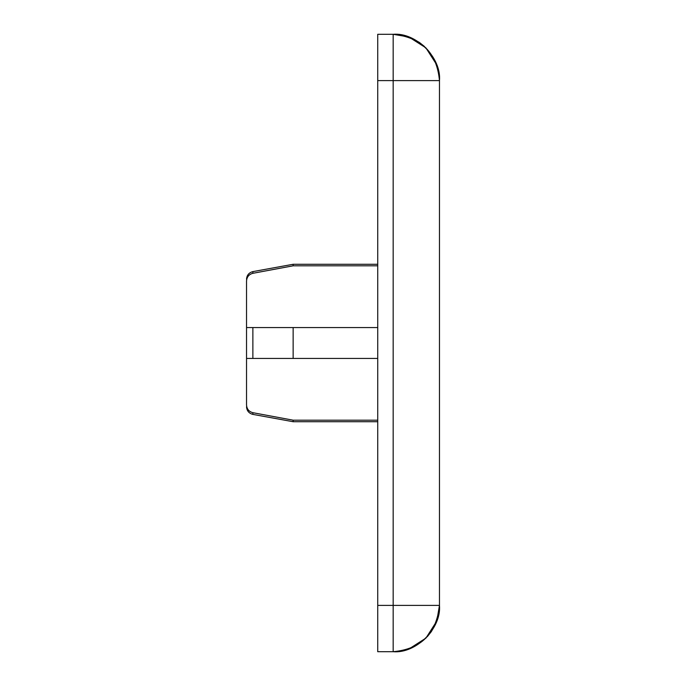 <?xml version="1.0" encoding="UTF-8"?>
<svg xmlns="http://www.w3.org/2000/svg" width="686" height="686" viewBox="0 0 686 686"><rect width="100%" height="100%" fill="white"/><g stroke="black" fill="none" stroke-linecap="round" stroke-linejoin="round"><path stroke-width="1.03" d="M377.729 327.565L246.531 327.565L246.531 281.106L246.531 324.478M377.729 420.192L293.145 420.192L252.868 412.698C248.898 411.617 246.789 409.01 246.531 404.894C246.531 407.415 246.531 407.415 246.531 404.894C246.531 407.415 246.531 407.415 246.531 404.894L246.531 358.435L246.531 404.894L246.531 358.435L377.729 358.435M246.531 358.435L246.531 281.106C246.531 278.585 246.531 278.585 246.531 281.106C246.531 278.585 246.531 278.585 246.531 281.106C246.789 276.99 248.898 274.383 252.868 273.302L293.145 265.808L377.729 265.808M377.729 80.605L393.164 80.605L393.164 605.395L439.469 605.395C441.535 628.307 416.076 653.767 393.164 651.7L393.164 605.395L377.729 605.395L377.729 651.7L393.164 651.7C421.041 649.145 436.476 633.71 439.469 605.395L439.469 80.605L393.164 80.605L393.164 34.3C416.076 32.233 441.535 57.693 439.469 80.605C436.913 52.728 421.478 37.293 393.164 34.3L377.729 34.3L377.729 605.395M427.292 636.685L431.228 631.755M431.271 631.703L435.087 625.057M435.113 624.997L437.274 619.475M438.929 612.427L439.203 610.308M424.454 46.477L419.523 42.541M419.472 42.498L412.843 38.69M412.766 38.656L407.244 36.495M400.195 34.84L398.077 34.566M377.729 264.281L293.145 264.281L293.145 265.808M293.145 327.565L293.145 358.435M293.145 420.192L293.145 421.719L252.868 414.387L252.868 412.698M252.868 273.302L252.868 271.613C248.949 272.642 246.84 275.172 246.531 279.211M252.868 358.435L252.868 327.565M252.868 414.387C248.949 413.358 246.84 410.828 246.531 406.789M393.164 651.7L399.089 651.323M401.876 650.877L405.735 649.959M409.122 648.862L425.946 638.1L436.656 621.276M436.845 620.77L439.469 605.395M439.469 80.605L439.091 74.68M438.646 71.893L437.728 68.034M436.63 64.647L425.869 47.823L409.045 37.113M408.539 36.924L393.164 34.3M252.868 271.613L293.145 264.281M377.729 421.719L293.145 421.719"/></g></svg>
